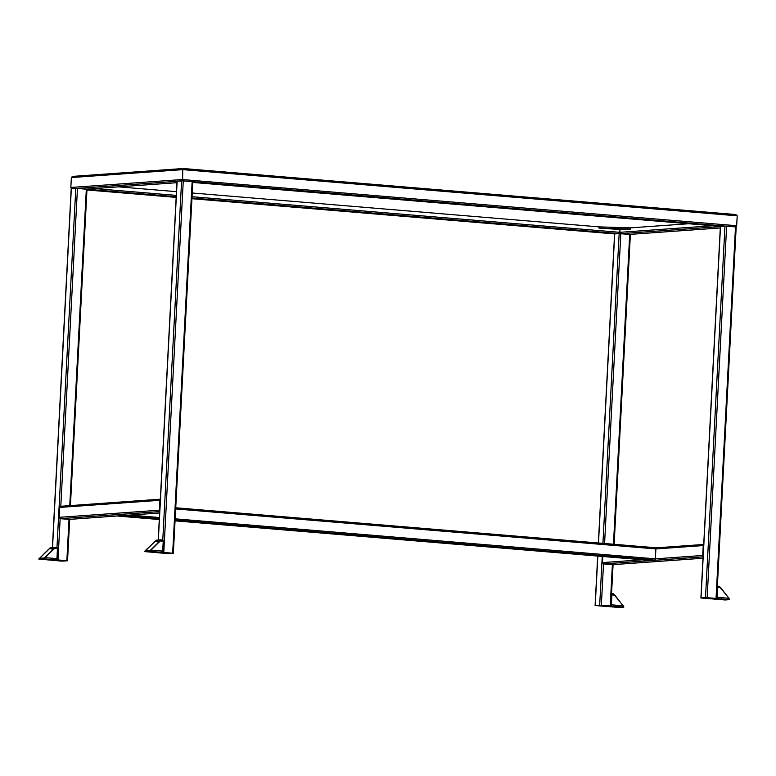 <?xml version="1.0" encoding="UTF-8"?>
<svg xmlns="http://www.w3.org/2000/svg" width="776" height="776" viewBox="0 0 776 776"><rect width="100%" height="100%" fill="white"/><g stroke="black" fill="none" stroke-linecap="round" stroke-linejoin="round"><path stroke-width="1.16" d="M151.96 551.784L150.156 551.765L151.96 551.784M157.586 552.706L168.043 553.618L173.349 553.278L163.794 552.425L183.272 180.866L724.968 226.088L181.603 180.818L162.776 539.989L156.48 540.154L160.933 539.834L160.312 540.94L163.27 541.192L162.756 551.096L150.922 550.116L149.196 551.299L162.136 552.376L157.586 552.706A1.242 0.553 -85.2 0 0 157.635 552.696A1.242 0.553 -85.2 0 0 157.674 552.696L144.734 551.61L149.196 551.299L162.136 552.376A1.242 0.553 -85.2 0 0 162.756 551.096L150.922 550.116L160.312 540.94L163.27 541.192A1.242 0.553 -85.2 0 0 162.814 539.989A1.242 0.553 -85.2 0 0 162.776 539.989L163.27 541.192L162.543 551.988L157.567 552.677M158.071 541.561L158.003 542.861L158.071 541.561L155.278 541.163L158.071 541.561L155.113 541.308L145.723 550.485L148.022 550.669L145.655 550.553L155.365 541.095L159.895 541.018L158.071 541.561M145.141 550.727L156.48 540.154L145.141 550.727M144.656 551.6L157.674 552.696L162.136 552.376L157.547 552.716L167.102 553.56L173.349 553.269L162.136 552.376L163.794 552.425L183.272 180.866L177.083 181.186M145.481 550.824L150.078 550.494L145.51 550.853M150.554 550.135L160.021 540.891L150.554 550.135M160.186 540.62L155.695 540.92L160.166 540.6M160.933 539.834L150.175 550.756L144.734 551.61L157.635 552.696M612.603 564.666L610.217 605.959L601.351 605.222L610.896 606.066L605.823 606.415L595.105 605.523L601.351 605.222L603.515 563.929L602.477 562.842L602.787 556.479L602.467 562.6A1.242 1.106 85.9 0 0 603.515 563.929L703.066 556.858L603.515 563.929L601.351 605.222L595.231 605.484L597.821 556.062L595.095 605.513L597.685 556.053M600.42 605.222L595.978 605.571L605.018 606.328L610.072 606.017L600.42 605.222L610.033 606.007L605.018 606.328L605.057 605.581L605.018 606.328L595.919 605.552L600.42 605.222M619.151 233.605L630.374 234.507L629.695 234.4L613.457 544.238L629.695 234.4L619.151 233.605L602.923 543.355L619.151 233.605L614.699 233.925L619.151 233.605L191.973 198.016L619.151 233.605M604.582 543.501L620.819 233.663L720.37 226.582L620.819 233.663L604.582 543.501M602.234 556.431L599.683 605.164L602.234 556.431M614.699 233.925L598.5 542.987L614.699 233.925L191.934 198.704M606.211 606.386L595.095 605.513M619.122 607.462L606.318 606.405A1.242 0.553 94.8 0 1 606.279 606.405L610.77 606.085L623.71 607.162L619.258 607.482L606.318 606.405L610.887 606.056L623.846 607.045L623.225 605.794L611.391 604.814L611.527 593.718A1.242 0.553 94.8 0 1 611.915 594.901L614.873 595.153L613.564 593.941L611.546 593.718M702.988 558.245L612.536 564.676A1.242 1.106 85.9 0 1 612.38 564.676L603.515 563.929L612.38 564.676L702.998 558.235L612.38 564.676L610.217 605.959L610.906 606.066L611.391 604.814A1.242 0.553 94.8 0 1 610.896 606.046L613.079 564.637M605.62 605.629L605.581 606.347L605.62 605.629M703.153 556.547L703.231 545.567L703.783 544.577M703.085 556.479A1.242 1.106 -94.1 0 1 702.716 555.471L655.371 558.836L655.895 548.933L703.231 545.567A1.242 1.106 -94.1 0 1 703.706 544.626M642.285 559.768L602.467 562.6L642.285 559.768M655.672 547.875L703.716 544.461L655.681 547.885M655.439 547.73A1.242 0.553 -85.2 0 1 655.895 548.933L175.677 508.93L655.895 548.933L703.231 545.567L702.716 555.471L655.371 558.836L175.153 518.834L655.371 558.836L654.75 560.117A1.242 0.553 -85.2 0 0 655.371 558.836L655.895 548.933L655.4 547.73L175.735 507.776L655.439 547.73A1.242 0.553 -85.2 0 0 655.4 547.73M720.303 227.96L629.773 234.4M183.204 168.537L72.769 176.375L71.363 177.549L182.748 169.634L182.602 180.856L182.224 179.537L736.676 225.729L735.279 226.902L736.637 225.971L737.2 215.825L735.6 214.525L183.252 168.518L182.748 169.634L737.2 215.825L736.676 225.729L737.2 215.825L736.676 225.729L182.224 179.537L182.602 180.856L182.748 169.634L737.2 215.825L735.92 214.564M620.063 233.557L619.917 229.58L619.782 232.325L619.917 229.58L619.782 232.325L192.041 196.697L619.782 232.325L620.063 233.557M712.504 225.738L619.782 232.325L712.504 225.738M712.019 598.868L716.655 598.509L707.159 597.695L726.637 226.136L736.182 226.97L725.686 226.078L720.516 226.398L192.787 182.438L720.497 226.398L192.787 182.438M183.359 168.528L182.748 169.634L71.363 177.549L70.839 187.462L71.809 188.636L70.839 187.462L71.363 177.549L70.839 187.462L71.402 177.306L72.769 176.375M616.493 606.997L618.288 607.026L616.493 606.997M611.478 594.591L610.925 605.183M619.209 607.482L606.279 606.405L610.77 606.085M613.399 593.873L623.225 605.794L611.391 604.814L611.915 594.901L614.873 595.153L623.797 606.745L619.258 607.482M611.498 594.639L610.819 605.261M71.266 188.714L75.786 188.335L56.968 547.507L57.463 548.467L56.939 558.623L56.318 559.894L67.531 560.796L61.993 561.135L51.73 560.233L57.987 559.952L60.15 518.669L69.016 519.406L66.852 560.689L67.541 560.796L61.285 561.087L51.749 560.194M57.055 559.962L52.564 560.291L61.731 561.067L66.707 560.757L57.055 559.962L66.668 560.738L61.653 561.058L61.692 560.32L61.653 561.058L52.555 560.282L57.055 559.962M52.39 547.555L71.198 188.684L52.525 547.546L71.334 188.655L75.786 188.335L87.009 189.237L86.33 189.131L69.743 505.632L86.33 189.131L75.786 188.335L56.968 547.507A1.242 0.553 -85.2 0 0 56.968 547.517L55.183 547.361L54.504 548.467L57.453 548.71L56.939 558.623L45.115 557.634L43.378 558.817L56.318 559.894L51.866 560.214A1.242 0.553 -85.2 0 0 51.866 560.214L38.81 558.962L50.362 547.778L55.203 547.371L54.504 548.467L57.453 548.71A1.242 0.553 -85.2 0 0 57.007 547.517L55.154 547.361M160.351 499.201L60.8 506.282L77.454 188.393L177.006 181.312L77.454 188.393L60.8 506.272L59.655 507.184L59.16 517.815L60.15 518.669L159.701 511.588L60.15 518.669L57.987 559.952L66.852 560.689L69.239 519.396M52.39 550.194L52.467 548.651L52.196 550.388L52.264 549.078L49.635 548.564L54.078 548.545L49.305 548.836L39.915 558.002L42.205 558.196L39.838 558.08L49.635 548.564L52.467 548.651L52.39 550.194M62.245 560.359L62.206 561.077L62.245 560.359M46.143 559.312L44.348 559.283L46.143 559.312M51.788 560.204A1.242 0.553 -85.2 0 0 51.827 560.214L56.318 559.894A1.242 0.553 -85.2 0 0 56.939 558.623L45.115 557.634L43.514 558.788L38.926 559.137L43.378 558.817L56.318 559.894L51.866 560.214L38.8 559.069L49.674 548.215L55.115 547.361M45.115 557.634L54.504 548.467L45.115 557.634M39.663 558.351L44.261 558.022L39.702 558.371M44.736 557.663L54.204 548.419L44.736 557.663M163.426 552.454L172.524 553.23L158.527 552.793L163.348 552.444L158.372 552.764L167.47 553.54L167.509 552.793L168.023 553.55L172.485 553.21L163.426 552.454M192.138 181.613L172.67 553.172L192.138 181.613M162.776 539.989L181.603 180.818L177.151 181.138L158.343 540.018L177.141 181.206M158.197 542.667L158.285 541.134L158.197 542.667M168.062 552.842L168.023 553.55L168.062 552.842M616.396 229.007L614.767 228.852L616.396 229.007M630.471 227.863L599.062 226.873L630.471 227.863L630.413 229.104L598.994 228.105L622.536 229.667L630.413 229.104L598.994 228.105L599.062 226.873L598.994 228.105L622.536 229.667L630.413 229.104L630.471 227.863L688.525 223.74L630.471 227.863M722.301 599.47L724.105 599.499L722.301 599.47M724.939 599.945L712.135 598.878L716.587 598.568L729.527 599.644L725.065 599.964L712.135 598.878L716.587 598.568L729.527 599.644L729.033 598.277L717.208 597.287A1.242 0.553 94.8 0 1 716.704 598.529L717.344 586.2A1.242 0.553 94.8 0 1 717.732 587.383L720.681 587.626L719.216 586.355L717.363 586.19M717.296 587.063L716.733 597.665M720.516 226.398L701.038 597.957L705.5 597.646L724.968 226.088L726.637 226.136L707.159 597.695L716.035 598.432L735.502 226.873L716.035 598.432L716.714 598.538L710.467 598.83L700.912 597.986L720.516 226.398L724.968 226.088L705.5 597.646L707.159 597.695L700.912 597.976L712.135 598.878A1.242 0.553 94.8 0 1 712.096 598.878L725.027 599.964M719.216 586.355L729.033 598.277L717.208 597.287L717.732 587.383L720.681 587.626L729.615 599.227L725.065 599.964M717.315 587.122L716.626 597.743M706.79 597.724L715.889 598.5L701.834 598.053L706.713 597.714L701.737 598.024L710.835 598.8L710.874 598.063L711.388 598.82L715.85 598.48L706.79 597.724M711.427 598.112L711.388 598.82L711.427 598.112M176.268 195.377L94.459 188.568L176.268 195.377M87.009 189.276L176.201 196.706L87.009 189.276M176.162 197.385L86.97 189.965M650.191 560.418L654.75 560.117L650.298 560.437L175.056 520.841L650.298 560.437A1.242 0.553 -85.2 0 1 650.259 560.437A1.242 0.553 -85.2 0 0 650.259 560.437L175.056 520.851M117.719 515.904L122.792 515.545M159.39 517.524L130.058 515.08L159.39 517.524M159.284 519.532L117.981 516.088A1.242 0.553 94.8 0 1 117.981 516.088L159.284 519.532L118.02 516.088L122.472 515.778L159.322 518.843L122.472 515.778A1.242 0.553 94.8 0 0 122.763 515.594M175.085 520.163L654.75 560.117L175.085 520.163M182.224 179.537L70.839 187.462L182.224 179.537M176.938 182.69L86.398 189.14M160.409 499.308L159.866 500.297L159.788 511.277M69.171 519.406L159.623 512.975L69.016 519.406A1.242 1.106 85.9 0 0 69.326 519.387M159.623 512.965L69.016 519.406L60.15 518.669A1.242 1.106 85.9 0 1 59.102 517.34L59.626 507.426L159.866 500.297L159.352 510.21L59.102 517.34L159.352 510.21A1.242 1.106 -94.1 0 0 159.72 511.219M60.8 506.282A1.242 1.106 85.9 0 0 59.626 507.426L159.866 500.297A1.242 1.106 -94.1 0 1 160.341 499.366M118.631 186.851L176.462 191.662L118.631 186.851M192.235 192.981L599.062 226.873L192.235 192.981M162.814 539.989L160.971 539.834M150.156 551.765L150.204 550.931M598.374 542.977L614.573 233.954M614.146 544.296L630.374 234.507M735.716 214.535L183.32 168.518M615.804 606.89L615.853 606.066M611.459 593.708L613.312 593.853M52.244 550.33L52.331 548.787M67.541 560.796L69.704 519.367M70.432 505.583L87.009 189.237M51.827 560.214L38.887 559.137M44.348 559.283L44.387 558.458M192.826 181.71L173.349 553.269M177.015 181.157L158.207 540.028M158.139 541.26L158.061 542.802M721.622 599.363L721.661 598.538M717.276 586.181L719.129 586.336M736.191 226.98L716.714 598.538M720.38 226.427L700.912 597.986M122.705 515.652L159.322 518.707M175.095 520.017L650.327 559.612M72.866 176.365L183.281 168.518M60.644 506.282L160.884 499.152"/></g></svg>
